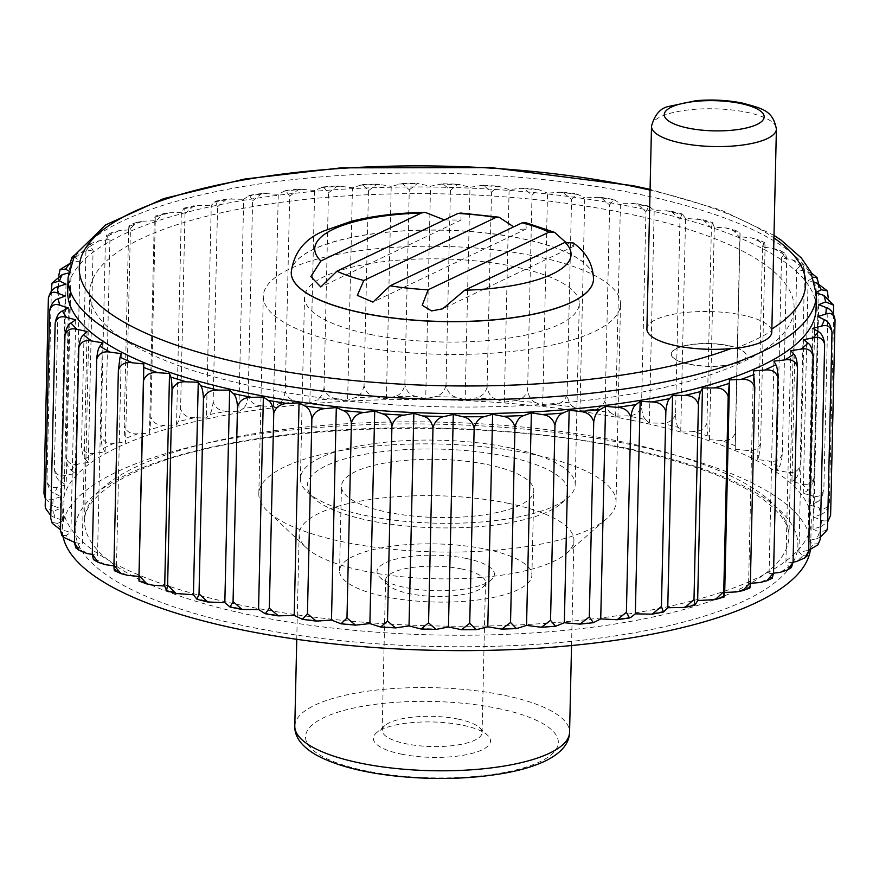 <?xml version="1.0" encoding="UTF-8"?>
<svg xmlns="http://www.w3.org/2000/svg" width="879" height="879" viewBox="0 0 879 879"><rect width="100%" height="100%" fill="white"/><g stroke="black" fill="none" stroke-linecap="round" stroke-linejoin="round"><path stroke-width="0.66" stroke-dasharray="4.39 3.3" d="M646.9 329.01A62.464 18.877 -178.7 0 1 678.918 313.32A62.464 18.877 -178.7 0 1 741.766 314.957A62.464 18.877 -178.7 0 1 771.301 329.328L771.707 330.954A62.464 18.877 -178.7 0 1 771.795 332.086M401.538 754.171A58.596 17.701 1.3 0 0 468.331 754.292A58.596 17.701 1.3 0 0 487.625 735.316A58.596 17.701 1.3 0 0 462.343 725.153A58.596 17.701 1.3 0 0 376.509 732.789A58.596 17.701 1.3 0 0 401.538 754.171M458.058 719.077A49.971 15.097 -178.7 0 1 479.615 727.735A49.971 15.097 -178.7 0 1 482.088 732.581A49.971 15.097 -178.7 0 1 431.787 746.546A49.971 15.097 -178.7 0 1 382.167 730.317A49.971 15.097 -178.7 0 1 384.859 725.582A49.971 15.097 -178.7 0 1 458.058 719.077M461.464 568.944A49.971 15.097 -178.7 0 1 485.494 582.447A49.971 15.097 -178.7 0 1 482.813 587.172A49.971 15.097 -178.7 0 1 435.193 596.412A49.971 15.097 -178.7 0 1 388.046 585.018A49.971 15.097 -178.7 0 1 385.573 580.184A49.971 15.097 -178.7 0 1 411.185 567.625A49.971 15.097 -178.7 0 1 461.464 568.944M466.2 558.44A58.717 17.745 -178.7 0 1 491.273 579.865A58.717 17.745 -178.7 0 1 435.325 590.721A58.717 17.745 -178.7 0 1 379.926 577.338A58.717 17.745 -178.7 0 1 399.253 558.319A58.717 17.745 -178.7 0 1 466.2 558.44M136.278 222.508L142.772 221.244A384.365 116.138 -178.7 0 0 129.685 226.178C129.257 223.629 128.894 225.101 128.62 230.584L136.278 222.508L129.257 225.156L130.411 229.749L125.587 442.269L124.873 438.698A384.365 116.138 -178.7 0 1 137.948 433.765L149.474 433.27L149.99 429.721A384.365 116.138 -178.7 0 1 164.802 425.271L176.525 425.139L178.272 421.656A384.365 116.138 -178.7 0 1 194.644 417.734L206.422 417.975L209.378 414.591A384.365 116.138 -178.7 0 1 227.134 411.229L238.846 411.844L242.978 408.603A384.365 116.138 -178.7 0 1 261.92 405.845L273.446 406.834L278.709 403.747A384.365 116.138 -178.7 0 1 298.64 401.637L309.837 402.967L316.176 400.099A384.365 116.138 -178.7 0 1 336.866 398.648L347.623 400.319L354.962 397.682A384.365 116.138 -178.7 0 1 376.19 396.901L386.386 398.901L394.649 396.528A384.365 116.138 -178.7 0 1 416.185 396.429L425.711 398.725L434.808 396.649A384.365 116.138 -178.7 0 1 456.41 397.242L465.156 399.802L474.99 398.044A384.365 116.138 -178.7 0 1 496.415 399.308L504.293 402.121L514.753 400.692A384.365 116.138 -178.7 0 1 535.783 402.626L542.695 405.648L553.66 404.571A384.365 116.138 -178.7 0 1 574.053 407.142L579.942 410.35L591.303 409.636A384.365 116.138 -178.7 0 1 610.839 412.822L615.63 416.185L627.243 415.833A384.365 116.138 -178.7 0 1 645.713 419.602L649.35 423.063L661.107 423.096A384.365 116.138 -178.7 0 1 678.302 427.403L680.742 430.941L692.52 431.336A384.365 116.138 -178.7 0 1 708.254 436.138L709.474 439.709L721.132 440.467A384.365 116.138 -178.7 0 1 735.229 445.708L735.218 449.279L746.623 450.4A384.365 116.138 -178.7 0 1 758.94 456.025L757.698 459.541L768.729 461.014A384.365 116.138 -178.7 0 1 779.113 466.958L776.662 470.386L787.21 472.199A384.365 116.138 -178.7 0 1 795.55 478.396L791.913 481.703L801.846 483.824A384.365 116.138 -178.7 0 1 808.065 490.207L803.263 493.361L812.482 495.767A384.365 116.138 -178.7 0 1 816.503 502.272L810.614 505.227L819.008 507.897A384.365 116.138 -178.7 0 1 820.799 514.446L813.866 517.182L821.36 520.082A384.365 116.138 -178.7 0 1 820.876 526.609L812.987 529.092L819.492 532.191A384.365 116.138 -178.7 0 1 816.756 538.618L807.999 540.816L813.438 544.09A384.365 116.138 -178.7 0 1 808.471 550.342L798.934 552.243L803.252 555.649A384.365 116.138 -178.7 0 1 796.121 561.659M114.38 443.137C107.414 444.005 102.964 441.445 101.008 435.457C101.228 442.269 101.953 446.609 103.162 448.488A384.365 116.138 -178.7 0 1 114.38 443.137L125.587 442.269M70.309 262.887L65.892 457.212C66.562 464.002 68.232 468.287 70.924 470.067A384.365 116.138 -178.7 0 1 78.055 464.046L88.263 462.475L93.086 249.955L89.933 246.461L87.559 245.67L85.933 250.954L81.505 446.016C81.956 452.817 83.153 457.146 85.109 458.981A384.365 116.138 -178.7 0 1 94.339 453.267L105.106 452.037L109.93 239.517L106.689 235.001L105.436 240.396L101.008 435.457M105.436 240.396L112.094 232.419L119.203 230.617L130.411 229.749M105.106 452.037L103.162 448.488M565.582 242.197L573.976 246.186L573.383 242.989M444.411 219.915L461.014 220.069L460.871 213.059M519.961 229.331L526.323 228.914L525.697 222.673M370.597 334.481A137.421 41.522 1.3 0 0 508.864 338.096A137.421 41.522 1.3 0 0 579.294 303.574A137.421 41.522 1.3 0 0 513.226 266.425A137.421 41.522 1.3 0 0 374.948 262.81A137.421 41.522 1.3 0 0 304.519 297.333A137.421 41.522 1.3 0 0 370.597 334.481M485.647 549.155A96.196 29.062 -178.7 0 1 531.894 575.163A96.196 29.062 -178.7 0 1 435.061 602.038A96.196 29.062 -178.7 0 1 339.558 570.801A96.196 29.062 -178.7 0 1 388.848 546.628A96.196 29.062 -178.7 0 1 485.647 549.155M735.174 348.381A365.62 110.468 1.3 0 0 771.707 330.954M791.441 567.515L789.067 566.724A384.365 116.138 -178.7 0 1 779.838 572.449M790.737 350.71L785.914 563.23L789.067 566.724M773.894 361.148L769.07 573.668L771.015 577.217A384.365 116.138 -178.7 0 1 759.797 582.568M773.553 573.163L769.07 573.668M753.413 370.916L748.589 583.436L749.315 587.007A384.365 116.138 -178.7 0 1 736.228 591.941M750.358 583.304L748.589 583.436M749.743 588.04L749.315 587.007M121.302 353.644L116.478 566.164L113.929 565.823M102.338 342.799L97.514 555.319L92.284 554.418M105.447 564.692A384.365 116.138 -178.7 0 1 95.064 558.747L97.514 555.319M95.064 558.747L93.438 559.604M87.087 331.482L82.274 544.002L74.418 542.332M86.966 553.506A384.365 116.138 -178.7 0 1 78.627 547.32L82.274 544.002M78.627 547.32L75.836 547.881M75.737 319.824L70.913 532.344L61.695 529.938A384.365 116.138 -178.7 0 1 57.673 523.444L63.563 520.478L55.168 517.808A384.365 116.138 -178.7 0 1 53.388 511.259L60.31 508.523L52.817 505.623A384.365 116.138 -178.7 0 1 53.3 499.096L61.189 496.613L54.685 493.515A384.365 116.138 -178.7 0 1 57.421 487.087L66.178 484.889L60.739 481.615A384.365 116.138 -178.7 0 1 65.705 475.363L75.242 473.462L70.924 470.067M68.386 307.958L63.563 520.478M57.673 523.444L51.619 522.269M65.134 296.003L60.31 508.523M53.388 511.259L45.444 508.062M45.356 498.822L52.817 505.623M51.323 291.224L47.016 481.022C48.092 487.757 50.641 491.921 54.685 493.515M66.013 284.093L61.189 496.613M68.738 271.007L71.001 272.369L66.178 484.889M57.421 487.087C51.982 488.79 48.51 486.768 47.016 481.022M51.443 285.961L52.213 282.664M71.001 272.369L68.419 273.017M73.803 256.624L80.066 260.942L75.242 473.462M65.705 475.363C59.783 476.868 55.992 474.726 54.355 468.925C55.234 475.693 57.366 479.923 60.739 481.615M58.739 275.929L54.355 468.925M58.783 273.863L61.047 268.348M80.066 260.942L71.034 262.744M88.263 462.475L85.109 458.981M94.339 453.267C87.647 454.355 83.373 451.938 81.505 446.016M85.933 250.954L91.35 243.329L99.162 240.747L109.93 239.517M78.055 464.046C71.715 465.354 67.661 463.068 65.892 457.212M70.32 262.151L74.243 255.262L82.879 251.526L93.086 249.955M507.853 503.238A137.421 41.522 -178.7 0 1 573.921 540.376A137.421 41.522 -178.7 0 1 566.537 553.374A137.421 41.522 -178.7 0 1 435.588 578.778A137.421 41.522 -178.7 0 1 305.936 547.463A137.421 41.522 -178.7 0 1 299.146 534.146A137.421 41.522 -178.7 0 1 369.576 499.613A137.421 41.522 -178.7 0 1 507.853 503.238M530.136 453.74A178.646 53.982 -178.7 0 1 616.025 502.03A178.646 53.982 -178.7 0 1 606.433 518.918A178.646 53.982 -178.7 0 1 436.204 551.935A178.646 53.982 -178.7 0 1 267.645 511.237A178.646 53.982 -178.7 0 1 258.822 493.921A178.646 53.982 -178.7 0 1 350.38 449.037A178.646 53.982 -178.7 0 1 530.136 453.74M534.619 256.097A178.646 53.982 -178.7 0 1 620.508 304.387A178.646 53.982 -178.7 0 1 440.687 354.303A178.646 53.982 -178.7 0 1 263.304 296.278A178.646 53.982 -178.7 0 1 354.863 251.394A178.646 53.982 -178.7 0 1 534.619 256.097M689.345 364.115A37.478 11.328 1.3 0 0 727.065 365.104A37.478 11.328 1.3 0 0 746.271 355.687A37.478 11.328 1.3 0 0 728.251 345.557A37.478 11.328 1.3 0 0 690.531 344.568A37.478 11.328 1.3 0 0 671.325 353.984A37.478 11.328 1.3 0 0 689.345 364.115M624.738 213.103A352.303 106.447 -178.7 0 1 794.122 308.331A352.303 106.447 -178.7 0 1 439.5 406.757A352.303 106.447 -178.7 0 1 89.702 292.344A352.303 106.447 -178.7 0 1 270.249 203.829A352.303 106.447 -178.7 0 1 624.738 213.103M63.09 536.75A374.289 113.094 -178.7 0 1 62.343 528.773A374.289 113.094 -178.7 0 1 254.163 434.731A374.289 113.094 -178.7 0 1 630.77 444.587A374.289 113.094 -178.7 0 1 810.724 545.749A374.289 113.094 -178.7 0 1 810.383 549.847M631.331 420.173A374.289 113.094 -178.7 0 1 811.284 521.346A374.289 113.094 -178.7 0 1 434.523 625.914A374.289 113.094 -178.7 0 1 62.903 504.359A374.289 113.094 -178.7 0 1 254.712 410.317A374.289 113.094 -178.7 0 1 631.331 420.173M793.067 562.131L785.914 563.23M127.554 575.305A384.365 116.138 -178.7 0 1 115.248 569.68L116.478 566.164M72.331 541.882A384.365 116.138 -178.7 0 1 66.112 535.498L70.913 532.344M137.948 433.765C130.795 434.413 126.202 431.699 124.203 425.645L124.873 438.698M164.802 425.271C157.528 425.678 152.858 422.821 150.814 416.69L149.99 429.721M163.648 213.608L169.625 212.751A384.365 116.138 -178.7 0 0 154.814 217.201C155.143 214.674 155.286 216.146 155.242 221.64L163.648 213.608L155.067 216.19L154.297 220.75L149.474 433.27M128.62 230.584L124.203 425.645M154.297 220.75L142.772 221.244M155.242 221.64L150.814 416.69M176.525 425.139L181.349 212.619L183.909 208.158L185.008 213.641L180.58 408.702C180.107 415.503 179.338 419.821 178.272 421.656M227.134 411.229C219.849 411.185 215.19 408.021 213.147 401.758L217.574 206.697L215.509 201.159L211.246 205.455L206.422 417.975M194.644 417.734C187.326 417.91 182.634 414.899 180.58 408.702M185.008 213.641L193.929 205.763L211.246 205.455M261.92 405.845C254.767 405.571 250.185 402.263 248.175 395.935L252.603 200.873L249.526 195.248L243.67 199.324L238.846 411.844M217.574 206.697L226.815 199.017L243.67 199.324M248.175 395.935C247.263 402.692 245.538 406.911 242.978 408.603M273.446 406.834L278.269 194.314L285.631 190.479L289.696 196.237L285.268 391.298C284.148 398.022 281.961 402.175 278.709 403.747M336.866 398.648C330.174 397.934 325.9 394.352 324.032 387.892L328.46 192.831L323.439 186.919L314.66 190.446L309.837 402.967M298.64 401.637C291.674 401.143 287.224 397.693 285.268 391.298M289.696 196.237L299.014 189.062L314.66 190.446M376.19 396.901C369.85 396 365.807 392.287 364.038 385.76L368.466 190.699L362.544 184.59L352.446 187.798L347.623 400.319M328.46 192.831L337.547 185.919L352.446 187.798M364.038 385.76C362.533 392.408 359.511 396.374 354.962 397.682M386.386 398.901L391.21 186.381L402.538 183.535L409.273 189.875L404.845 384.925C403.164 391.518 399.769 395.385 394.649 396.528M456.41 397.242C450.971 395.979 447.499 392.034 446.016 385.398L450.433 190.347L442.983 183.766L430.534 186.205L425.711 398.725M416.185 396.429C410.262 395.341 406.483 391.507 404.845 384.925M409.273 189.875L417.459 183.469L430.534 186.205M496.415 399.308C491.515 397.89 488.405 393.847 487.076 387.178L491.504 192.116L483.45 185.271L469.979 187.282L465.156 399.802M450.433 190.347L457.981 184.172L469.979 187.282M487.076 387.178C485.109 393.66 481.077 397.275 474.99 398.044M504.293 402.121L509.117 189.6L523.51 188.051L532.026 195.171L527.598 390.232C525.51 396.649 521.225 400.132 514.753 400.692M574.053 407.142C570.394 405.483 568.087 401.285 567.131 394.528L571.559 199.478L562.714 192.083L547.518 193.127L542.695 405.648M535.783 402.626C531.476 401.077 528.751 396.945 527.598 390.232M532.026 195.171L537.959 189.381L547.518 193.127M610.839 412.822C607.861 411.075 605.994 406.812 605.246 400.033L609.663 204.983L600.665 197.314L584.766 197.83L579.942 410.35M571.559 199.478L576.569 193.83L584.766 197.83M605.246 400.033C602.983 406.318 598.335 409.526 591.303 409.636M615.63 416.185L620.442 203.664L636.934 203.697L645.933 211.619L641.505 406.68C639.209 412.899 634.451 415.943 627.243 415.833M678.302 427.403C676.775 425.535 675.863 421.206 675.544 414.394L679.972 219.332L671.16 211.18L654.174 210.542L649.35 423.063M645.713 419.602C643.45 417.789 642.044 413.482 641.505 406.68M645.933 211.619L648.966 206.147L654.174 210.542M708.254 436.138C707.485 434.248 707.057 429.908 706.969 423.085L711.386 228.024L702.969 219.706L685.565 218.421L680.742 430.941M679.972 219.332L681.994 213.894L685.565 218.421M706.969 423.085C704.628 429.161 699.816 431.919 692.52 431.336M709.474 439.709L714.297 227.189L725.955 227.947L732.02 229.188L739.854 237.616L735.426 432.666C733.119 438.676 728.35 441.28 721.132 440.467M758.94 456.025L760.632 443.038L765.06 247.977L758.039 239.582L751.446 237.879L740.041 236.759L735.218 449.279M735.229 445.708L735.426 432.666M739.854 237.616L740.03 232.166L732.02 229.188M740.041 236.759L740.052 233.188A384.365 116.138 -178.7 0 0 725.955 227.947M779.113 466.958C780.64 465.156 781.695 460.86 782.288 454.069L786.716 259.008L780.75 250.823L773.553 248.493L762.522 247.021L757.698 459.541M765.06 247.977C764.961 242.483 764.532 240.989 763.752 243.505L764.477 242.516L758.039 239.582M762.522 247.021L763.752 243.505A384.365 116.138 -178.7 0 0 751.446 237.879M782.288 454.069C780.091 459.948 775.575 462.266 768.729 461.014M776.662 470.386L781.486 257.866L792.034 259.679L799.934 262.909L804.593 270.6L800.165 465.65C798.066 471.463 793.737 473.649 787.21 472.199M811.46 273.039L796.726 269.183L791.913 481.703M795.55 478.396C797.813 476.671 799.352 472.419 800.165 465.65M804.593 270.6L803.164 265.304L800.373 265.876L796.726 269.183M814.998 282.642L808.087 280.84L803.263 493.361M808.065 490.207C811.031 488.581 813.031 484.395 814.064 477.66C812.075 483.417 807.999 485.472 801.846 483.824M818.47 283.598L814.064 477.66M808.087 280.84L812.888 277.687A384.365 116.138 -178.7 0 0 806.669 271.303M826.721 289.85L828.271 294.894M828.205 297.618L823.843 489.955C821.986 495.657 818.195 497.591 812.482 495.767M833.479 304.826L833.808 307.342M833.644 314.363L829.38 502.403C827.677 508.051 824.216 509.886 819.008 507.897M816.426 293.026L815.437 292.707L810.614 505.227M818.69 304.661L813.866 517.182M820.799 514.446C825.084 513.083 827.952 509.062 829.38 502.403M817.811 316.572L812.987 529.092M820.876 526.609L827.677 521.972M826.996 530.037L819.492 532.191M818.953 543.585L813.438 544.09M812.822 328.296L807.999 540.816M803.758 339.723L798.934 552.243M291.235 272.413A151.166 45.675 -178.7 0 1 368.784 234.484A151.166 45.675 -178.7 0 1 520.808 238.473A151.166 45.675 -178.7 0 1 593.49 279.28M67.716 291.839A374.289 113.094 -178.7 0 1 259.536 197.797A374.289 113.094 -178.7 0 1 636.154 207.653A374.289 113.094 -178.7 0 1 816.097 308.826M252.603 200.873L261.964 193.435L278.269 194.314M368.466 190.699L377.179 184.052L391.21 186.381M491.504 192.116L498.294 186.15L509.117 189.6M609.663 204.983L613.696 199.434L620.442 203.664M711.386 228.024L712.451 222.596L714.297 227.189M786.716 259.008L785.562 253.581L783.936 254.438L781.486 257.866M815.36 275.885L818.492 282.598M815.437 292.707L816.393 292.224M181.349 212.619L169.625 212.751M728.241 345.788A37.478 11.328 -178.7 0 1 746.26 355.918A37.478 11.328 -178.7 0 1 708.54 366.389A37.478 11.328 -178.7 0 1 671.325 354.226A37.478 11.328 -178.7 0 1 690.531 344.799A37.478 11.328 -178.7 0 1 728.241 345.788M807.032 556.011L803.252 555.649M816.756 538.618L820.261 537.267M830.622 514.874C829.084 520.478 825.996 522.225 821.36 520.082M816.503 502.272C820.162 500.755 822.601 496.657 823.843 489.955M760.632 443.038C758.368 448.971 753.699 451.432 746.623 450.4M675.544 414.394C673.215 420.536 668.403 423.436 661.107 423.096M567.131 394.528C564.944 400.89 560.461 404.23 553.66 404.571M446.016 385.398C444.181 391.935 440.445 395.693 434.808 396.649M324.032 387.892C322.714 394.572 320.099 398.648 316.176 400.099M213.147 401.758C212.454 408.537 211.202 412.822 209.378 414.591M772.311 578.184L771.015 577.217M53.3 499.096C48.4 500.975 45.279 499.063 43.95 493.372M50.795 515.577L55.168 517.808M66.112 535.498L61.86 535.476M115.248 569.68L114.523 570.669M509.117 447.675A137.421 41.522 -178.7 0 1 575.185 484.812A137.421 41.522 -178.7 0 1 567.801 497.811A137.421 41.522 -178.7 0 1 436.852 523.214A137.421 41.522 -178.7 0 1 307.2 491.899A137.421 41.522 -178.7 0 1 300.409 478.583A137.421 41.522 -178.7 0 1 370.839 444.049A137.421 41.522 -178.7 0 1 509.117 447.675M505.282 456.168A130.345 39.379 -178.7 0 1 560.945 503.733A130.345 39.379 -178.7 0 1 436.753 527.818A130.345 39.379 -178.7 0 1 313.77 498.118A130.345 39.379 -178.7 0 1 356.687 455.915A130.345 39.379 -178.7 0 1 505.282 456.168M487.559 464.628A96.196 29.062 -178.7 0 1 533.817 490.625A96.196 29.062 -178.7 0 1 436.984 517.5A96.196 29.062 -178.7 0 1 341.47 486.263A96.196 29.062 -178.7 0 1 390.77 462.09A96.196 29.062 -178.7 0 1 487.559 464.628M651.504 126.246A62.464 18.877 -178.7 0 1 683.521 110.556A62.464 18.877 -178.7 0 1 746.37 112.204A62.464 18.877 -178.7 0 1 776.399 129.081M107.985 235.968A384.365 116.138 -178.7 0 1 119.203 230.617M291.235 272.358A151.166 45.675 -178.7 0 1 368.708 234.374A151.166 45.675 -178.7 0 1 520.808 238.352A151.166 45.675 -178.7 0 1 593.49 279.214M68.035 277.918A374.289 113.094 -178.7 0 1 259.854 183.876A374.289 113.094 -178.7 0 1 636.462 193.721A374.289 113.094 -178.7 0 1 816.415 294.894M650.053 190.117A363.291 109.765 -178.7 0 1 773.938 237.879M771.861 328.977A363.291 109.765 -178.7 0 1 771.301 329.328M497.558 708.353A126.433 38.204 -178.7 0 1 492.701 774.421A126.433 38.204 -178.7 0 1 305.573 736.206A126.433 38.204 -178.7 0 1 497.558 708.353M294.795 726.065A137.421 41.522 -178.7 0 1 365.224 691.542A137.421 41.522 -178.7 0 1 503.491 695.157A137.421 41.522 -178.7 0 1 569.57 732.306M619.563 441.291A352.303 106.447 -178.7 0 1 788.946 536.52A352.303 106.447 -178.7 0 1 434.314 634.946A352.303 106.447 -178.7 0 1 84.527 520.533A352.303 106.447 -178.7 0 1 265.073 432.018A352.303 106.447 -178.7 0 1 619.563 441.291M624.123 447.763A361.456 109.216 -178.7 0 1 610.235 636.638A361.456 109.216 -178.7 0 1 75.242 527.389A361.456 109.216 -178.7 0 1 624.123 447.763M724.186 595.984A384.365 116.138 -178.7 0 1 709.375 600.434M695.915 604.049A384.365 116.138 -178.7 0 1 679.533 607.982M664.799 611.125A384.365 116.138 -178.7 0 1 647.043 614.476M631.199 617.113A384.365 116.138 -178.7 0 1 612.256 619.86M595.468 621.958A384.365 116.138 -178.7 0 1 575.536 624.068M558 625.606A384.365 116.138 -178.7 0 1 537.311 627.068M519.214 628.024A384.365 116.138 -178.7 0 1 497.986 628.804M479.527 629.177A384.365 116.138 -178.7 0 1 457.992 629.276M439.368 629.056A384.365 116.138 -178.7 0 1 417.767 628.474M399.187 627.672A384.365 116.138 -178.7 0 1 377.761 626.397M359.423 625.013A384.365 116.138 -178.7 0 1 338.404 623.09M320.516 621.134A384.365 116.138 -178.7 0 1 300.124 618.563M282.873 616.069A384.365 116.138 -178.7 0 1 263.337 612.883M246.933 609.872A384.365 116.138 -178.7 0 1 228.463 606.103M213.07 602.62A384.365 116.138 -178.7 0 1 195.874 598.302M181.656 594.369A384.365 116.138 -178.7 0 1 165.933 589.567M153.045 585.238A384.365 116.138 -178.7 0 1 138.948 579.997M183.085 209.136A384.365 116.138 -178.7 0 1 199.467 205.214M214.201 202.071A384.365 116.138 -178.7 0 1 231.957 198.709M247.801 196.083A384.365 116.138 -178.7 0 1 266.744 193.325M283.532 191.226A384.365 116.138 -178.7 0 1 303.464 189.117M321 187.579A384.365 116.138 -178.7 0 1 341.689 186.128M359.786 185.161A384.365 116.138 -178.7 0 1 381.014 184.381M399.473 184.008A384.365 116.138 -178.7 0 1 421.008 183.909M439.632 184.129A384.365 116.138 -178.7 0 1 461.233 184.722M479.813 185.524A384.365 116.138 -178.7 0 1 501.239 186.787M519.577 188.172A384.365 116.138 -178.7 0 1 540.596 190.106M558.484 192.051A384.365 116.138 -178.7 0 1 578.876 194.622M596.127 197.116A384.365 116.138 -178.7 0 1 615.663 200.302M632.067 203.313A384.365 116.138 -178.7 0 1 650.537 207.081M665.93 210.575A384.365 116.138 -178.7 0 1 683.126 214.883M697.344 218.816A384.365 116.138 -178.7 0 1 713.067 223.618M773.553 248.493A384.365 116.138 -178.7 0 1 783.936 254.438M792.034 259.679A384.365 116.138 -178.7 0 1 800.373 265.876M75.748 257.547A384.365 116.138 -178.7 0 1 82.879 251.526M89.933 246.461A384.365 116.138 -178.7 0 1 99.162 240.747M384.859 725.582L376.509 732.789M479.615 727.735L487.625 735.316M482.088 732.581L485.494 582.447M382.167 730.317L385.573 580.184M482.813 587.172L491.273 579.865M388.046 585.018L379.926 577.338M112.094 232.419L106.689 235.001M573.976 246.186L442.73 308.804M461.014 220.069L320.824 286.961M773.992 235.352L720.747 209.927L650.075 189.37M571.537 645.549L573.921 540.376M296.761 639.308L299.146 534.146M566.537 553.374L606.433 518.918M305.936 547.463L267.645 511.237M616.025 502.03L620.508 304.387M258.822 493.921L263.304 296.278M89.702 292.344L84.527 520.533C84.329 512.369 89.515 503.414 100.074 493.679C109.556 485.263 123.225 477.209 141.101 469.54C239.286 425.161 467.199 414.558 622.486 448.004C697.739 464.002 748.425 484.296 774.509 508.886C784.705 519.126 789.507 528.345 788.946 536.52L794.122 308.331M810.724 545.749L811.284 521.346M62.343 528.773L62.903 504.359M526.323 228.914L372.938 302.101M183.909 208.158L193.929 205.763M215.509 201.159L226.815 199.017M249.526 195.248L261.964 193.435M285.631 190.479L299.014 189.062M323.439 186.919L337.547 185.919M362.544 184.59L377.179 184.052M402.538 183.535L417.459 183.469M442.983 183.766L457.981 184.172M483.45 185.271L498.294 186.15M523.51 188.051L537.959 189.381M562.714 192.083L576.569 193.83M600.665 197.314L613.696 199.434M636.934 203.697L648.966 206.147M671.16 211.18L681.994 213.905M702.969 219.706L712.451 222.596M780.75 250.823L785.562 253.581M799.934 262.909L803.164 265.304M87.559 245.67L91.35 243.329M575.185 484.812L579.294 303.574M300.409 478.583L304.519 297.333M560.945 503.733L567.801 497.811M313.77 498.118L307.2 491.899M531.894 575.163L533.817 490.625M339.558 570.801L341.47 486.263"/><path stroke-width="1.32" d="M776.399 129.081L771.795 332.086A62.464 18.877 -178.7 0 1 735.174 348.381L730.943 348.589A62.464 18.877 -178.7 0 1 646.9 329.01L651.504 126.246A62.464 18.877 -178.7 0 0 713.528 146.54A62.464 18.877 -178.7 0 0 776.399 129.081C772.784 110.172 762.478 108.677 742.381 103.052C727.57 100.151 712.133 99.349 696.08 100.656L668.655 106.458C660.382 108.084 654.668 114.677 651.504 126.246M464.694 290.246L565.032 242.373A128.202 38.731 1.3 0 1 464.694 290.246L442.719 308.804L431.578 310.935L422.228 305.288L428.139 289.795L549.067 232.1L554.594 232.364L565.582 242.197M593.49 279.28A151.166 45.675 -178.7 0 1 593.479 279.335L593.49 279.214C592.984 259.195 580.942 248.504 573.383 242.989L565.032 242.373M320.89 260.953L421.448 212.982A128.202 38.731 1.3 0 0 320.89 260.953L310.858 276.577L320.824 286.961L336.91 271.204A128.202 38.731 1.3 0 0 363.829 280.478L357.335 295.388L372.938 302.101L390.1 285.829A128.202 38.731 1.3 0 0 428.139 289.795M421.448 212.982L425.029 212.322L444.411 219.915M499.019 217.212L460.871 213.059L457.959 213.454A128.202 38.731 1.3 0 1 495.943 217.443L499.019 217.212L512.413 226.013M554.594 232.364L525.697 222.673L522.192 222.805A128.202 38.731 1.3 0 1 549.067 232.1M336.91 271.204L457.959 213.454M833.644 314.363L833.556 305.123L825.612 301.926L818.69 304.661L826.183 307.562C830.831 309.034 833.797 313.122 835.05 319.813C833.721 314.122 830.6 312.221 825.7 314.089L817.811 316.572L824.315 319.67C828.359 321.274 830.908 325.439 831.984 332.163C830.49 326.428 827.018 324.406 821.579 326.098L812.822 328.296L818.261 331.57C821.634 333.273 823.766 337.503 824.645 344.26C823.008 338.459 819.217 336.316 813.295 337.822L803.758 339.723L808.076 343.129C810.768 344.909 812.438 349.194 813.108 355.973C811.339 350.117 807.285 347.842 800.945 349.139L790.737 350.71L793.891 354.204C795.847 356.05 797.044 360.368 797.495 367.169L793.067 562.23L791.441 567.515L787.65 569.856L793.067 562.23M787.65 569.867L779.838 572.449L773.553 573.163M797.495 367.169C795.627 361.247 791.353 358.83 784.661 359.929L773.894 361.148L775.838 364.697C777.047 366.576 777.772 370.916 777.992 377.739L773.564 572.789L772.311 578.184L766.906 580.766L773.564 572.789M766.906 580.766L759.797 582.568L750.358 583.304M777.992 377.739C776.036 371.74 771.586 369.18 764.62 370.048L753.413 370.916L754.797 387.54L750.38 582.601C750.106 588.084 749.743 589.556 749.315 587.007M749.743 588.029L742.722 590.677L736.228 591.941L724.703 592.435L729.526 379.915L728.186 396.495L723.758 591.556C723.714 597.039 723.856 598.522 724.186 595.984L723.933 597.006L715.352 599.577L723.758 591.556M724.703 592.435L724.186 595.984M693.992 599.544L698.42 404.483C698.893 397.682 699.662 393.363 700.728 391.529L702.475 388.046L697.651 600.566L695.091 605.027L685.071 607.422L693.992 599.544L695.091 605.027M715.352 599.577L697.651 600.566M728.186 396.495C726.142 390.364 721.472 387.507 714.198 387.914L702.475 388.046M661.426 606.488L665.853 411.427C666.546 404.648 667.798 400.374 669.622 398.605L672.578 395.209L667.754 607.73L663.491 612.026L652.185 614.168L661.426 606.488L663.491 612.026M685.071 607.422L667.754 607.73M698.42 404.483C696.366 398.286 691.674 395.275 684.356 395.462L672.578 395.209M640.154 401.34L636.022 404.593C633.462 406.274 631.737 410.504 630.825 417.25L626.397 612.311L629.474 617.948L631.199 617.113L635.33 613.861L640.154 401.34L651.866 401.956C659.151 402.011 663.81 405.164 665.853 411.427M589.304 616.948L593.732 421.898C594.852 415.174 597.039 411.02 600.291 409.438L605.554 406.362L600.731 618.882L593.369 622.706L579.986 624.123L589.304 616.948L593.369 622.706M629.474 617.948L617.036 619.75L600.731 618.882M617.036 619.75L626.397 612.311M630.825 417.25C628.815 410.922 624.233 407.614 617.08 407.34L605.554 406.362M550.54 620.354L554.968 425.293C556.286 418.613 558.901 414.536 562.824 413.086L569.163 410.218L564.34 622.739L555.561 626.277L541.453 627.265L550.54 620.354L555.561 626.277M579.986 624.123L564.34 622.739M593.732 421.898C591.776 415.492 587.326 412.042 580.36 411.548L569.163 410.218M531.377 412.866L524.038 415.503C519.489 416.811 516.467 420.788 514.962 427.425L510.534 622.486L516.456 628.595L526.554 625.387L531.377 412.866L542.134 414.547C548.826 415.251 553.1 418.833 554.968 425.293M469.727 623.321L474.155 428.26C475.836 421.667 479.231 417.8 484.351 416.657L492.614 414.295L487.79 626.815L476.462 629.65L461.541 629.716L469.727 623.321L476.462 629.65M516.456 628.595L501.821 629.133L487.79 626.815M501.821 629.133L510.534 622.486M514.962 427.425C513.193 420.909 509.15 417.184 502.81 416.283L492.614 414.295M428.567 622.848L432.984 427.787C434.819 421.25 438.555 417.503 444.192 416.536L453.289 414.459L448.466 626.98L436.017 629.419L421.019 629.012L428.567 622.848L436.017 629.419M461.541 629.716L448.466 626.98M474.155 428.26C472.517 421.678 468.738 417.844 462.815 416.756L453.289 414.459M413.844 413.383L404.01 415.152C397.923 415.91 393.891 419.536 391.924 426.018L387.496 621.068L395.55 627.914L409.021 625.903L413.844 413.383L422.59 415.954C428.029 417.217 431.501 421.162 432.984 427.787M346.974 618.014L351.402 422.953C353.49 416.536 357.775 413.053 364.247 412.493L374.707 411.064L369.883 623.585L355.49 625.134L341.041 623.804L346.974 618.014L355.49 625.134M395.55 627.914L380.706 627.035L369.883 623.585M380.706 627.035L387.496 621.068M391.924 426.018C390.595 419.338 387.474 415.295 382.585 413.877L374.707 411.064M307.441 613.718L311.869 418.657C314.056 412.306 318.539 408.955 325.34 408.614L336.305 407.537L331.482 620.058L316.286 621.112L302.431 619.354L307.441 613.718L316.286 621.112M341.041 623.804L331.482 620.058M351.402 422.953C350.249 416.239 347.524 412.108 343.217 410.57L336.305 407.537M299.058 402.835L287.697 403.549C280.665 403.67 276.017 406.867 273.754 413.152L269.337 608.213L278.335 615.882L294.234 615.355L299.058 402.835L304.947 406.043C308.606 407.702 310.913 411.91 311.869 418.657M233.067 601.566L237.495 406.505C239.791 400.297 244.549 397.242 251.757 397.352L263.37 397.011L258.558 609.532L242.066 609.488L230.034 607.037L233.067 601.566L242.066 609.488M278.335 615.882L265.304 613.751L258.558 609.532M265.304 613.751L269.337 608.213M273.754 413.152C273.006 406.373 271.139 402.11 268.161 400.363L263.37 397.011M199.028 593.852L203.456 398.791C205.785 392.649 210.597 389.749 217.893 390.1L229.65 390.122L224.826 602.642L207.84 602.005L197.006 599.291L199.028 593.852L207.84 602.005M230.034 607.037L224.826 602.642M237.495 406.505C236.956 399.714 235.55 395.407 233.287 393.583L229.65 390.122M198.258 382.255L186.48 381.849C179.184 381.277 174.372 384.024 172.031 390.1L167.614 585.161L176.031 593.479L193.435 594.775L198.258 382.255L200.698 385.782C202.225 387.65 203.137 391.99 203.456 398.791M138.948 579.997L143.574 380.519C145.881 374.509 150.65 371.905 157.868 372.718L169.526 373.487L164.703 586.007L153.045 585.238L146.98 583.997L138.97 581.019L138.959 576.437L127.554 575.305L120.961 573.602L114.523 570.669M176.031 593.479L166.549 590.589L164.703 586.007M166.549 590.589L167.614 585.161M172.031 390.1C171.943 383.288 171.515 378.937 170.746 377.047L169.526 373.487M115.248 569.68C114.468 572.196 114.039 570.702 113.94 565.208L118.368 370.158C120.632 364.214 125.301 361.752 132.377 362.785L143.782 363.917L138.959 576.437M143.574 380.519L143.782 363.917M113.94 565.208L120.961 573.602M118.368 370.158L120.06 357.16L121.302 353.644L110.271 352.171C103.425 350.93 98.909 353.237 96.712 359.115L92.284 554.177L98.25 562.362L105.447 564.692L113.929 565.823M98.25 562.362L93.438 559.604L92.284 554.177M96.712 359.115C97.305 352.325 98.371 348.029 99.887 346.227L102.338 342.799L91.79 340.986C85.263 339.536 80.934 341.722 78.835 347.535L74.407 542.596L79.066 550.276L86.966 553.506L92.284 554.418M79.066 550.276L75.836 547.881L74.407 542.596M78.835 347.535C79.648 340.766 81.187 336.514 83.45 334.8L87.087 331.482L77.154 329.361C71.001 327.724 66.925 329.779 64.936 335.525L60.508 530.586L63.64 537.311L74.418 542.332M64.936 335.525C65.969 328.79 67.969 324.604 70.935 322.978L75.737 319.824L66.518 317.418C60.805 315.594 57.014 317.539 55.157 323.23L50.729 518.291L52.279 523.335L60.113 529.444M52.279 523.335L50.729 518.291M55.157 323.23C56.399 316.528 58.838 312.43 62.497 310.924L68.386 307.958L59.992 305.288C54.784 303.299 51.323 305.134 49.62 310.781L45.192 505.843L45.521 508.359L50.795 515.577M45.521 508.359L45.192 505.843M49.62 310.781C51.048 304.123 53.916 300.113 58.201 298.739L65.134 296.003L57.64 293.103C53.004 290.971 49.916 292.707 48.378 298.322L43.95 493.372L45.356 498.822M48.4 297.893L48.378 298.322C49.982 291.707 53.234 287.796 58.124 286.576L66.013 284.093L59.508 280.994L52.004 283.148L51.323 291.224M52.004 283.148L62.244 274.567L68.419 273.017M68.738 271.007L65.562 269.095L60.047 269.6L58.739 275.929M60.047 269.6L71.034 262.744M73.803 256.624L71.968 257.173L70.309 262.887M810.383 549.847A374.289 113.094 -178.7 0 1 440.357 650.449A374.289 113.094 -178.7 0 1 63.09 536.75M804.757 557.923L808.68 551.034L807.032 556.011L804.757 557.923L796.121 561.659L793.067 562.131M652.185 614.168L635.33 613.861M541.453 627.265L526.554 625.387M421.019 629.012L409.021 625.903M302.431 619.354L294.234 615.355M197.006 599.291L193.435 594.775M811.46 273.039L817.14 277.709L818.47 283.598M817.14 277.709L813.635 277.27M814.998 282.642L817.305 283.247L827.381 290.916L821.327 289.751L816.393 292.224M827.381 290.916L828.205 297.618M816.426 293.026L823.832 295.377L833.556 305.123M827.677 521.972L830.6 515.292M835.05 319.813L830.622 514.874M831.984 332.163L827.557 527.224L826.798 530.52L827.557 527.224M824.645 344.26L820.217 539.321L817.953 544.837L820.217 539.321M808.691 550.298L817.953 544.837M363.829 280.478L495.943 217.443M390.1 285.829L522.192 222.805M593.479 279.335A151.166 45.675 -178.7 0 1 441.324 321.571A151.166 45.675 -178.7 0 1 291.235 272.479A151.166 45.675 -178.7 0 1 291.235 272.413M816.415 294.894L816.097 308.826A374.289 113.094 -178.7 0 1 439.346 413.394A374.289 113.094 -178.7 0 1 67.716 291.839L68.035 277.918A374.289 113.094 -178.7 0 0 439.665 399.462A374.289 113.094 -178.7 0 0 816.415 294.894L810.845 271.809L801.263 257.899L781.244 240.22L773.992 235.352M754.797 387.54C752.798 381.486 748.205 378.772 741.052 379.42L729.526 379.915M813.108 355.973L808.68 551.034M820.261 537.267L826.787 530.52M742.722 590.677L750.38 582.601M63.64 537.3L61.86 535.476L60.508 530.586M139.146 575.58L146.98 583.997M740.162 103.392A49.971 15.097 -178.7 0 1 738.239 129.499A49.971 15.097 -178.7 0 1 664.271 114.402A49.971 15.097 -178.7 0 1 740.162 103.392M593.49 279.214A151.166 45.675 -178.7 0 1 441.324 321.45A151.166 45.675 -178.7 0 1 291.235 272.358C293.707 252.888 304.486 239.121 323.56 231.056L351.413 221.277C372.982 215.882 397.528 212.894 425.029 212.322M730.943 348.589A363.291 109.765 -178.7 0 1 232.232 361.126A363.291 109.765 -178.7 0 1 138.959 209.356A363.291 109.765 -178.7 0 1 631.001 185.974A363.291 109.765 -178.7 0 1 650.053 190.117M773.938 237.879A363.291 109.765 -178.7 0 1 771.861 328.977M294.795 726.065C294.476 736.624 301.343 746.117 315.385 754.523C333.998 764.895 360.181 772.015 393.946 775.882C433.303 780.08 470.298 779.157 504.931 773.113C522.313 769.949 536.553 765.51 547.672 759.808C562.044 752.127 569.339 742.953 569.57 732.306A137.421 41.522 -178.7 0 1 431.237 770.696A137.421 41.522 -178.7 0 1 294.795 726.065L296.761 639.308M817.305 283.247A384.365 116.138 -178.7 0 1 821.327 289.751M823.832 295.377A384.365 116.138 -178.7 0 1 825.612 301.926M826.183 307.562A384.365 116.138 -178.7 0 1 825.7 314.089M824.315 319.67A384.365 116.138 -178.7 0 1 821.579 326.098M818.261 331.57A384.365 116.138 -178.7 0 1 813.295 337.822M808.076 343.129A384.365 116.138 -178.7 0 1 800.945 349.139M793.891 354.204A384.365 116.138 -178.7 0 1 784.661 359.929M775.838 364.697A384.365 116.138 -178.7 0 1 764.62 370.048M754.127 374.487A384.365 116.138 -178.7 0 1 741.052 379.42M729.01 383.464A384.365 116.138 -178.7 0 1 714.198 387.914M700.728 391.529A384.365 116.138 -178.7 0 1 684.356 395.462M669.622 398.605A384.365 116.138 -178.7 0 1 651.866 401.956M636.022 404.593A384.365 116.138 -178.7 0 1 617.08 407.34M600.291 409.438A384.365 116.138 -178.7 0 1 580.36 411.548M562.824 413.086A384.365 116.138 -178.7 0 1 542.134 414.547M524.038 415.503A384.365 116.138 -178.7 0 1 502.81 416.283M484.351 416.657A384.365 116.138 -178.7 0 1 462.815 416.756M444.192 416.536A384.365 116.138 -178.7 0 1 422.59 415.954M404.01 415.152A384.365 116.138 -178.7 0 1 382.585 413.877M364.247 412.493A384.365 116.138 -178.7 0 1 343.217 410.57M325.34 408.614A384.365 116.138 -178.7 0 1 304.947 406.043M287.697 403.549A384.365 116.138 -178.7 0 1 268.161 400.363M251.757 397.352A384.365 116.138 -178.7 0 1 233.287 393.583M217.893 390.1A384.365 116.138 -178.7 0 1 200.698 385.782M186.48 381.849A384.365 116.138 -178.7 0 1 170.746 377.047M157.868 372.718A384.365 116.138 -178.7 0 1 143.771 367.477M132.377 362.785A384.365 116.138 -178.7 0 1 120.06 357.16M110.271 352.171A384.365 116.138 -178.7 0 1 99.887 346.227M91.79 340.986A384.365 116.138 -178.7 0 1 83.45 334.8M77.154 329.361A384.365 116.138 -178.7 0 1 70.935 322.978M66.518 317.418A384.365 116.138 -178.7 0 1 62.497 310.924M59.992 305.288A384.365 116.138 -178.7 0 1 58.201 298.739M57.64 293.103A384.365 116.138 -178.7 0 1 58.124 286.576M59.508 280.994A384.365 116.138 -178.7 0 1 62.244 274.567M65.562 269.095A384.365 116.138 -178.7 0 1 70.529 262.843M650.075 189.37L632.957 185.678L491.064 167.603L341.129 167.845L244.384 179.085L163.703 198.599L105.557 224.958L74.572 255.229L68.035 277.918M569.57 732.306L571.537 645.549M71.968 257.184L74.243 255.262"/></g></svg>

